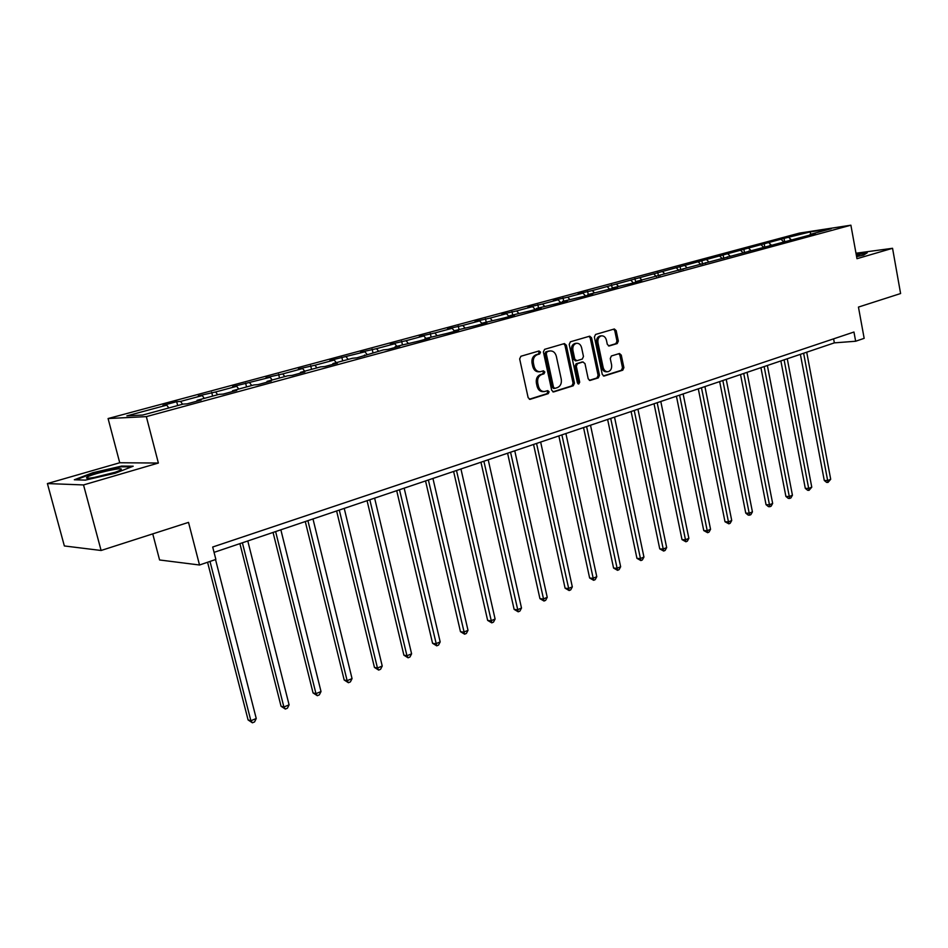 <?xml version="1.0" encoding="UTF-8"?>
<svg xmlns="http://www.w3.org/2000/svg" width="948" height="948" viewBox="0 0 948 948"><rect width="100%" height="100%" fill="white"/><g stroke="black" fill="none" stroke-linecap="round" stroke-linejoin="round"><path stroke-width="1.42" d="M540.526 352.123L539.021 350.973L520.902 356.258L519.658 358.925L528.143 397.674L530.062 399.345L548.264 393.633L549.105 391.785L547.778 390.623L544.543 391.548C541.509 391.643 539.471 389.877 538.44 386.239L537.741 383.039C537.172 378.785 538.476 375.953 541.652 374.555L543.974 373.844L544.827 371.995L543.477 370.822L540.313 371.711C537.243 371.817 535.17 370.028 534.103 366.343L533.404 363.12C532.835 358.854 534.139 356.033 537.338 354.659L539.661 353.971L540.526 352.123M539.744 371.746L538.962 371.806C535.893 371.912 533.819 370.123 532.752 366.438L532.053 363.226C531.484 358.972 532.8 356.152 535.987 354.765L538.31 354.09L539.175 352.241L538.381 351.163M529.328 399.238L546.901 393.704L547.754 391.856L547.067 390.837M543.891 391.583L543.192 391.631C540.159 391.714 538.12 389.948 537.089 386.322L536.39 383.122C535.821 378.88 537.125 376.048 540.301 374.638L542.623 373.939L543.477 372.09L542.742 371.035M617.219 343.567L618.345 341.043L616.176 330.627L614.351 328.98L595.534 334.466L594.384 337.014L602.264 374.424L604.066 376.048L622.765 370.182L623.891 367.646L621.284 355.133L619.494 353.509L611.401 355.962L610.263 358.51L611.579 364.755C612.005 368.547 610.796 370.858 607.952 371.711C605.571 371.782 603.959 370.336 603.141 367.374L597.963 342.761C597.524 339.005 598.709 336.706 601.506 335.841C603.959 335.746 605.594 337.215 606.436 340.249L607.301 344.337L609.126 345.984L617.219 343.567L615.833 343.686L616.97 341.161L614.802 330.757L613.605 329.181M83.531 484.938L158.375 463.039L119.732 462.754L47.4 483.563L83.531 484.938L101.104 550.48L188.522 522.384L199.518 565.008L215.871 559.427L212.696 547.02L853.958 332.025L855.653 341.244L864.161 338.341L858.45 307.081L900.6 293.536L892.554 248.293L855.985 253.223M158.375 463.039L146.336 416.622L850.889 225.197L856.98 258.697L892.554 248.293M566.347 345.238L564.427 343.567L544.614 349.338L543.394 351.969L551.689 390.292L553.573 391.939L573.267 385.765L574.452 383.158L566.347 345.238L564.984 345.356L563.728 343.757M570.4 341.801L589.715 336.173L591.576 337.832L599.48 375.301L598.33 377.873L590.035 380.468L588.21 378.833L584.975 363.594L582.913 361.994L577.486 363.653L576.313 366.248L579.702 382.174L578.718 384.035L577.427 382.885L569.215 344.397L570.4 341.801M101.104 550.48L64.357 545.953L47.4 483.563M146.336 416.622L108.084 418.542L799.437 233.101L850.889 225.197M784.648 241.586L784.043 238.375L592.334 290.562L578.185 293.726L582.937 293.098L567.734 297.186L553.383 300.398L558.099 299.781L542.505 303.976L527.941 307.235L532.622 306.642L516.624 310.944L501.848 314.25L506.493 313.681L490.069 318.101L475.067 321.443L479.664 320.898L462.802 325.437L447.586 328.838L452.125 328.316L434.812 332.973L419.36 336.421L423.839 335.924L406.052 340.711L390.363 344.219L394.783 343.745L376.51 348.663L360.572 352.229L364.921 351.791L329.94 360.465L334.217 360.05L314.902 365.253L298.442 368.938L302.649 368.547L282.765 373.903L266.033 377.648L270.156 377.304L232.675 386.618L236.704 386.298L215.634 391.974L198.333 395.861L202.268 395.577L180.558 401.419L176.684 401.679L162.949 405.365L166.789 405.128L126.866 415.876L142.686 415.046L183.118 404.097L187.135 403.848L201.13 400.056L197.066 400.329L196.911 401.194M784.043 238.375L810.173 231.916L831.301 228.681L810.09 234.417L815.244 233.635L636.736 281.331L641.737 280.655L632.517 283.156L612.609 287.86L617.575 287.197L587.867 294.567L592.796 293.916L583.091 296.546L562.472 301.428L567.366 300.812L557.412 303.502L536.414 308.479L541.272 307.875L531.058 310.648L509.669 315.72L514.48 315.139L503.981 317.983L482.2 323.161L486.964 322.593L476.18 325.519L453.985 330.793L458.69 330.26L447.61 333.258L424.977 338.637L429.634 338.14L418.234 341.221L395.162 346.707L399.748 346.233L388.028 349.409L383.478 349.871L356.958 357.823L352.478 358.261L332.949 363.546L337.381 363.131L324.974 366.497L320.566 366.9L300.469 372.339L304.829 371.948L292.043 375.42L287.73 375.787L267.028 381.392L271.294 381.037L258.129 384.604L253.898 384.947L232.58 390.718L236.751 390.398L223.171 394.084L219.047 394.38L197.066 400.329M783.581 241.74L781.425 239.666M771.186 244.951L769.136 242.972M790.158 239.808L789.803 240.531M763.59 247.227L761.363 245.058M750.852 250.45L748.802 248.447M769.764 245.331L769.409 246.053M743.149 252.832L740.862 250.58M730.055 256.079L728.005 254.04M748.896 250.983L748.553 251.706M722.234 258.579L719.876 256.233M708.772 261.838L706.71 259.776M727.531 256.766L727.187 257.501M700.833 264.468L698.392 262.015M686.98 267.739L684.918 265.641M705.656 262.679L705.312 263.425M678.91 270.5L676.398 267.928M664.667 273.771L662.605 271.649M683.235 268.746L682.904 269.505M656.454 276.662L653.883 273.996M641.82 279.956L639.746 277.8M660.282 274.967L659.95 275.726M633.394 282.919L630.811 280.205M618.404 286.296L616.33 284.104M636.736 281.331L636.416 282.101M609.754 289.318L607.17 286.569M594.408 292.79L592.334 290.562M612.609 287.86L612.29 288.63M585.532 295.883L582.937 293.098M569.807 299.45L567.734 297.186M587.867 294.567L587.559 295.338M560.695 302.613L558.099 299.781M544.579 306.275L542.505 303.976M562.472 301.428L562.176 302.211M535.217 309.522L532.622 306.642M518.698 313.278L516.624 310.944M536.414 308.479L536.13 309.273M509.076 316.608L506.493 313.681M492.142 320.471L490.069 318.101M509.669 315.72L509.384 316.525M482.046 323.635L479.664 320.898M464.876 327.842L462.802 325.437M482.2 323.161L481.928 323.967M454.199 330.734L452.125 328.316M436.886 335.426L434.812 332.973M453.985 330.793L453.713 331.61M425.913 338.389L423.839 335.924M408.126 343.2L406.052 340.711M424.977 338.637L424.728 339.467M396.856 346.257L394.783 343.745M378.572 351.198L376.51 348.663M395.162 346.707L394.925 347.537M366.983 354.339L364.921 351.791M348.189 359.422L346.139 356.839M364.506 355.014L364.269 355.844M336.279 362.646L334.217 360.05M316.952 367.883L314.902 365.253M332.949 363.546L332.724 364.387M304.699 371.201L302.649 368.547M284.803 376.581L282.765 373.903M300.469 372.339L300.267 373.192M272.195 379.994L270.156 377.304M251.73 385.528L249.691 382.802M267.028 381.392L266.838 382.245M238.742 389.047L236.704 386.298M217.661 394.747L215.634 391.974M232.58 390.718L232.402 391.583M204.294 398.373L202.268 395.577M182.573 404.251L180.558 401.419M168.791 407.972L166.789 405.128M152.747 533.89L159.584 559.972L199.518 565.008M119.732 462.754L108.084 418.542M214.058 552.364L834.347 342.868L855.653 341.244M810.741 234.239L810.173 231.916M791.059 239.571L789.009 237.616M810.09 234.417L809.722 235.128M833.6 338.851L834.347 342.868M177.679 405.566L176.684 401.679M212.625 396.11L211.665 392.271M246.563 386.926L245.615 383.146M279.518 378.015L278.605 374.27M311.548 369.341L310.66 365.655M342.69 360.915L341.825 357.278M372.967 352.715L372.126 349.125M402.426 344.752L401.608 341.197M431.103 336.99L430.309 333.483M459.022 329.43L458.24 325.97M486.206 322.071L485.447 318.658M512.702 314.902L511.967 311.525M538.523 307.91L537.8 304.581M563.693 301.097L562.994 297.802M588.246 294.461L587.559 291.202M612.313 288.571L611.519 284.756M635.693 282.291L634.911 278.475M658.505 276.105L657.746 272.337M680.783 270.073L680.036 266.341M702.539 264.184L701.804 260.487M723.774 258.366L723.075 254.763M744.524 252.63L743.86 249.182M764.811 247.049L764.171 243.719M115.289 473.218L133.194 466.203L121.676 466.072L92.714 472.744L74.335 479.771L85.367 480.115L115.289 473.218M856.601 256.659L863.699 255.059L867.254 252.772L856.174 254.265M92.88 473.36L92.714 472.744M121.865 466.795L121.676 466.072M552.85 391.844L571.905 385.848L573.078 383.229L564.984 345.356M547.103 351.791L546.261 353.628L553.514 387.234L554.841 388.384L557.412 387.59C560.541 386.18 561.82 383.371 561.252 379.176L556.334 356.306C555.279 352.609 553.217 350.819 550.148 350.938L545.752 351.909L544.899 353.746L546.261 353.628M553.644 388.431L552.163 387.305L544.899 353.746M545.752 351.909L548.181 351.187M589.324 380.361L596.956 377.956L598.105 375.384L590.213 337.962L588.981 336.374M582.119 362.053L576.123 363.748L574.938 366.343L578.339 382.257L579.702 382.174M577.96 383.798L578.339 382.257M581.61 347.726C580.757 344.669 579.074 343.188 576.562 343.283C573.682 344.16 572.462 346.494 572.912 350.31L574.784 359.102L576.858 360.702L582.297 359.067L583.47 356.484L581.61 347.726M575.566 343.377L575.199 343.413C572.319 344.278 571.099 346.624 571.549 350.428L572.912 350.31M575.495 360.809L573.422 359.209L571.549 350.428M608.462 345.901L615.833 343.686M600.463 335.947L600.131 335.971C597.335 336.836 596.15 339.135 596.588 342.892L597.963 342.761M607.514 371.735L606.578 371.806C604.184 371.877 602.584 370.431 601.755 367.469L596.588 342.892M603.366 375.941L621.378 370.277L622.504 367.741L619.897 355.239L618.771 353.711M207.576 562.259L248.092 719.935L250.888 720.753L256.244 718.513L215.528 559.545M209.994 561.441L250.888 720.753L252.417 722.803L248.092 719.935M256.244 718.513L254.562 721.914L252.417 722.803M121.119 469.533C124.603 466.286 89.231 474.438 86.778 477.448L86.671 477.579C84.04 480.245 112.717 474.059 119.661 470.445L121.119 469.533M114.518 472.412L94.16 477.472M76.03 479.818L93.188 473.242L121.261 466.783L131.405 466.914M856.565 256.47L859.682 255.415L856.34 255.19M856.245 254.668L866.413 253.317M239.903 543.642L281.046 706.248L283.89 707.007L289.093 704.838L247.784 540.976M242.392 542.801L283.89 707.007L285.336 709.057L281.046 706.248M289.093 704.838L287.422 708.192L285.336 709.057M273.06 532.444L313.053 692.941L315.968 693.652L321.017 691.542L280.857 529.814M275.619 531.579L315.968 693.652L317.331 695.702L313.053 692.941M321.017 691.542L319.346 694.848L317.331 695.702M305.28 521.554L344.183 680L347.134 680.664L352.052 678.614L312.994 518.959M307.91 520.677L347.134 680.664L348.426 682.714L344.183 680M352.052 678.614L350.393 681.885L348.426 682.714M336.611 510.984L374.448 667.428L377.458 668.032L382.234 666.041L344.243 508.401M339.289 510.071L377.458 668.032L378.667 670.082L374.448 667.428M382.234 666.041L380.575 669.276L378.667 670.082M367.066 500.686L403.895 655.187L406.953 655.755L411.598 653.812L374.626 498.138M369.815 499.762L406.953 655.755L408.09 657.794L403.895 655.187M411.598 653.812L409.951 657.011L408.09 657.794M396.702 490.685L432.561 643.277L435.653 643.799L440.18 641.915L404.18 488.161M399.499 489.737L436.732 645.837L432.561 643.277M440.18 641.915L438.533 645.078L436.732 645.837M425.545 480.944L460.467 631.676L463.596 632.162L468.004 630.325L432.94 478.444M428.377 479.984L464.603 634.188L460.467 631.676M468.004 630.325L466.369 633.454L464.603 634.188M453.618 471.464L487.639 620.383L490.803 620.833L495.105 619.044L460.941 468.987M456.498 470.492L491.763 622.848L487.639 620.383M495.105 619.044L493.47 622.137L491.763 622.848M480.956 462.221L514.124 609.374L517.312 609.789L521.507 608.047L488.208 459.78M483.883 461.238L518.212 611.804L514.124 609.374M521.507 608.047L519.883 611.105L518.212 611.804M507.595 453.227L539.933 598.65L543.157 599.029L547.233 597.335L514.764 450.81M510.557 452.232L543.998 601.032L539.933 598.65M547.233 597.335L545.621 600.357L543.998 601.032M533.558 444.458L565.091 588.187L568.338 588.542L572.319 586.883L540.656 442.064M536.556 443.451L569.132 590.533L565.091 588.187M572.319 586.883L570.72 589.869L569.132 590.533M558.858 435.914L589.632 577.996L592.903 578.316L596.778 576.692L565.897 433.544M561.891 434.895L593.638 580.294L589.632 577.996M596.778 576.692L595.19 579.655L593.638 580.294M583.541 427.584L613.569 568.042L616.864 568.338L620.644 566.762L590.509 425.225M586.599 426.541L617.551 570.317L613.569 568.042M620.644 566.762L619.068 569.677L617.551 570.317M607.621 419.443L636.938 558.336L640.244 558.597L643.941 557.057L614.517 417.12M610.702 418.4L640.884 560.564L636.938 558.336M643.941 557.057L642.365 559.948L640.884 560.564M631.107 411.515L659.737 548.856L663.067 549.093L666.669 547.589L637.933 409.204M634.224 410.46L663.659 551.049L659.737 548.856M666.669 547.589L665.105 550.456L663.659 551.049M654.037 403.765L682.003 539.602L685.345 539.815L688.864 538.346L660.803 401.49M657.177 402.71L685.902 541.77L682.003 539.602M688.864 538.346L687.312 541.178L685.902 541.77M676.422 396.205L703.748 530.572L707.113 530.75L710.55 529.316L683.129 393.941M679.586 395.138L707.623 532.693L703.748 530.572M710.55 529.316L708.997 532.124L707.623 532.693M698.297 388.822L724.995 521.744L728.36 521.898L731.726 520.499L704.921 386.583M701.461 387.744L728.846 523.829L724.995 521.744M731.726 520.499L730.185 523.272L728.846 523.829M719.65 381.606L745.756 513.105L749.133 513.247L752.428 511.873L726.227 379.39M722.838 380.527L749.584 515.179L748.221 515.12L745.756 513.105M752.428 511.873L750.887 514.622L749.584 515.179M740.518 374.555L766.043 504.68L769.444 504.786L772.656 503.447L747.036 372.363M743.73 373.476L769.847 506.706L768.484 506.659L766.043 504.68M772.656 503.447L771.127 506.173L769.847 506.706M760.924 367.67L785.892 496.432L789.293 496.527L792.433 495.212L767.37 365.49M764.147 366.58L789.66 498.435L788.298 498.387L785.892 496.432M792.433 495.212L790.916 497.913L789.66 498.435M780.868 360.927L805.29 488.362L808.703 488.433L811.772 487.154L787.267 358.771M784.103 359.837L809.047 490.341L807.684 490.306L805.29 488.362M811.772 487.154L809.047 490.341M800.373 354.339L824.274 480.47L827.699 480.529L830.697 479.273L806.712 352.206M803.62 353.249L828.007 482.425L826.632 482.402L824.274 480.47M830.697 479.273L828.007 482.425M535.987 354.765L537.338 354.659M532.053 363.226L533.404 363.12M532.752 366.438L534.103 366.343M542.623 373.939L543.974 373.844M540.301 374.638L541.652 374.555M536.39 383.122L537.741 383.039M537.089 386.322L538.44 386.239M546.901 393.704L548.264 393.633M529.588 399.321L530.311 399.286M538.31 354.09L539.661 353.971M573.078 383.229L574.452 383.158M571.905 385.848L573.267 385.765M553.122 391.927L553.81 391.891M552.163 387.305L553.514 387.234M590.213 337.962L591.576 337.832M598.105 375.384L599.48 375.301M596.956 377.956L598.33 377.873M589.632 380.456L590.26 380.409M581.551 362.1L582.913 361.994M576.123 363.748L577.486 363.653M574.938 366.343L576.313 366.248M573.422 359.209L574.784 359.102M601.755 367.469L603.141 367.374M619.897 355.239L621.284 355.133M622.504 367.741L623.891 367.646M621.378 370.277L622.765 370.182M603.675 376.036L604.279 376.001M614.802 330.757L616.176 330.627M616.97 341.161L618.345 341.043M553.478 388.467L554.699 388.396M548.797 351.056L550.148 350.938M581.752 362.053L583.127 361.946M575.199 343.413L576.562 343.283M575.294 360.856L576.503 360.761M600.131 335.971L601.506 335.841M88.768 478.148L86.671 477.579"/></g></svg>

